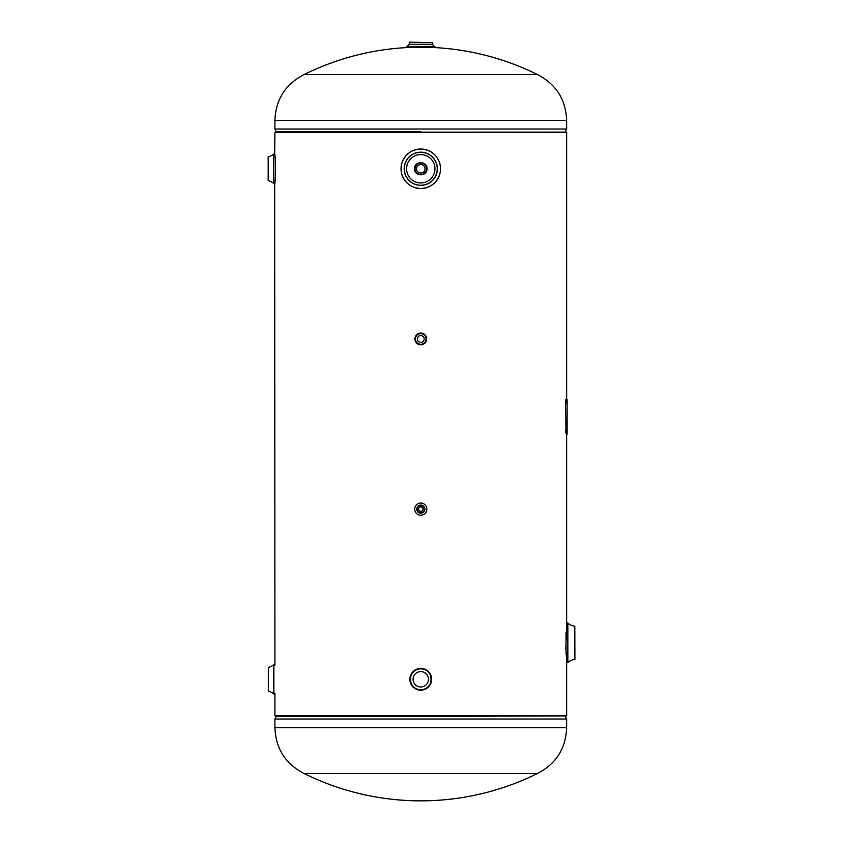<?xml version="1.0" encoding="UTF-8"?>
<svg xmlns="http://www.w3.org/2000/svg" width="843" height="843" viewBox="0 0 843 843"><rect width="100%" height="100%" fill="white"/><g stroke="black" fill="none" stroke-linecap="round" stroke-linejoin="round"><path stroke-width="1.26" d="M567.771 662.587L567.855 623.103L567.855 662.556L566.802 662.587L566.644 661.06L566.644 715.76L274.913 715.76L274.913 693.294M566.022 632.208L566.022 653.451M567.771 623.082L566.802 623.082L566.644 624.6L566.644 434.166M566.644 399.719L566.644 132.298L274.913 132.298L274.67 154.079C275.64 153.163 275.64 184.343 274.67 183.458L274.913 665.296L274.829 664.611L273.785 664.642A12.392 12.392 0 0 1 268.348 667.371L268.348 691.218A12.392 12.392 0 0 1 273.785 693.958L273.785 664.642M427.032 168.769C427.422 176.809 414.155 176.851 414.524 168.769C414.145 160.707 427.412 160.697 427.032 168.769M537.476 773.495A262.552 262.552 0 0 1 304.091 773.495L537.476 773.495C556.053 763.895 565.779 748.637 566.644 727.741L566.644 719.026L274.913 719.026L276.23 716.381L420.783 716.381L276.451 715.939L565.105 715.939L420.783 716.381M304.091 74.574A262.552 262.552 0 0 1 409.108 47.471L432.448 47.471A262.552 262.552 0 0 1 537.476 74.574L304.091 74.574C285.503 84.174 275.777 99.421 274.913 120.328L274.913 129.042L566.644 129.042L566.644 120.328L274.913 120.328M574.905 659.31L574.8 626.233L574.905 659.31M567.855 623.103A12.392 12.392 0 0 0 574.8 626.233M567.855 662.556A12.392 12.392 0 0 1 574.8 659.426M566.802 662.587L565.79 648.309L566.802 623.082M420.783 182.952A14.183 14.183 0 0 1 406.6 168.769A14.183 14.183 0 0 1 420.783 154.585A14.183 14.183 0 0 1 434.956 168.769A14.183 14.183 0 0 1 420.783 182.952M401.805 163.289C404.967 154.322 411.289 149.569 420.783 149.021A19.747 19.747 0 0 1 440.531 168.769A19.747 19.747 0 0 1 420.783 188.526C411.3 187.978 404.967 183.216 401.805 174.248M439.761 174.248C436.59 183.216 430.267 187.968 420.783 188.526A19.747 19.747 0 0 1 401.026 168.769A19.747 19.747 0 0 1 420.783 149.021C430.267 149.559 436.59 154.322 439.761 163.289M273.701 154.079L273.701 183.458L273.627 154.111L274.67 154.079M273.701 183.458L274.67 183.458M273.627 183.426A12.392 12.392 0 0 0 268.19 180.697L268.19 156.84L268.19 180.697M273.627 154.111A12.392 12.392 0 0 1 268.19 156.84M273.87 664.611L273.87 693.979L274.829 693.979M268.348 691.218L268.348 667.371M434.956 46.46L406.6 46.46L406.6 47.092L434.956 47.092L434.956 46.46M420.783 46.449L407.106 46.449L420.783 46.449M409.129 42.635L432.427 42.635L409.614 42.15L409.129 44.426L407.106 46.449M420.783 690.185A10.896 10.896 0 0 1 409.888 679.3A10.896 10.896 0 0 1 420.783 668.404A10.896 10.896 0 0 1 431.669 679.3A10.896 10.896 0 0 1 420.783 690.185A10.885 10.885 0 0 0 431.669 679.3A10.885 10.885 0 0 0 420.783 668.404A10.885 10.885 0 0 0 409.888 679.3A10.885 10.885 0 0 0 420.783 690.185M420.783 671.597A7.703 7.703 0 0 1 428.476 679.3A7.703 7.703 0 0 1 420.783 686.992A7.703 7.703 0 0 1 413.081 679.3A7.703 7.703 0 0 1 420.783 671.597M420.783 174.627A5.859 5.859 0 0 0 426.632 168.769A5.859 5.859 0 0 0 420.783 162.91A5.859 5.859 0 0 0 414.925 168.769A5.859 5.859 0 0 0 420.783 174.627M420.783 164.511A4.257 4.257 0 0 1 425.03 168.769A4.257 4.257 0 0 1 420.783 173.026A4.257 4.257 0 0 0 425.03 168.769A4.257 4.257 0 0 0 420.783 164.511A4.257 4.257 0 0 0 416.526 168.769A4.257 4.257 0 0 0 420.783 173.026A4.257 4.257 0 0 1 416.526 168.769A4.257 4.257 0 0 1 420.783 164.511M420.783 174.512A5.743 5.743 0 0 1 415.041 168.769A5.743 5.743 0 0 1 420.783 163.026A5.743 5.743 0 0 1 426.526 168.769A5.743 5.743 0 0 1 420.783 174.512M420.783 344.766A5.827 5.827 0 0 1 414.956 338.949A5.827 5.827 0 0 1 420.783 333.122A5.827 5.827 0 0 1 426.6 338.949A5.827 5.827 0 0 1 420.783 344.766A5.827 5.827 0 0 1 414.956 338.949A5.827 5.827 0 0 1 420.783 333.122M420.783 342.353A3.404 3.404 0 0 0 424.187 338.949A3.404 3.404 0 0 0 420.783 335.546A3.404 3.404 0 0 0 417.38 338.949A3.404 3.404 0 0 0 420.783 342.353M420.783 344.819A5.88 5.88 0 0 1 414.904 338.949A5.88 5.88 0 0 1 420.783 333.069A5.88 5.88 0 0 1 426.653 338.949A5.88 5.88 0 0 1 420.783 344.819A5.88 5.88 0 0 1 414.904 338.949A5.88 5.88 0 0 1 420.783 333.069A5.88 5.88 0 0 1 426.653 338.949A5.88 5.88 0 0 1 420.783 344.819A5.88 5.88 0 0 0 426.653 338.949A5.88 5.88 0 0 0 420.783 333.069M420.783 505.073A4.057 4.057 0 0 1 424.83 509.119A4.057 4.057 0 0 1 420.783 513.176A4.057 4.057 0 0 1 416.727 509.119A4.057 4.057 0 0 1 420.783 505.073A4.057 4.057 0 0 1 424.83 509.119A4.057 4.057 0 0 1 420.783 513.176A4.057 4.057 0 0 1 416.727 509.119A4.057 4.057 0 0 1 420.783 505.073M420.783 506.928A2.192 2.192 0 0 0 418.592 509.119A2.192 2.192 0 0 0 420.783 511.311A2.192 2.192 0 0 0 422.965 509.119A2.192 2.192 0 0 0 420.783 506.928M420.783 515.199A6.08 6.08 0 0 1 414.703 509.119A6.08 6.08 0 0 1 420.783 503.039A6.08 6.08 0 0 1 426.853 509.119A6.08 6.08 0 0 1 420.783 515.199M274.913 650.933L274.913 618.52M566.644 624.6L566.644 618.52M565.664 431.627C565.758 433.27 565.843 433.27 565.927 431.627C565.843 429.993 565.758 429.993 565.664 431.627L566.148 431.627C566.243 433.27 566.327 433.27 566.412 431.627C566.327 429.993 566.243 429.993 566.148 431.627C566.243 433.27 566.327 433.27 566.412 431.627C566.327 429.993 566.243 429.993 566.148 431.627M566.148 402.259C566.243 403.892 566.327 403.892 566.412 402.259C566.327 400.615 566.243 400.615 566.148 402.259C566.243 403.892 566.327 403.892 566.412 402.259C566.327 400.615 566.243 400.615 566.148 402.259M565.99 431.121L565.505 402.764L565.853 399.719L567.128 399.719L567.128 434.166L566.338 434.166L565.99 431.121L565.505 402.764M565.99 402.764L566.338 399.719M566.644 197.136L566.644 229.549M304.091 773.495C285.503 763.895 275.777 748.637 274.913 727.741L566.644 727.741M420.783 131.687L276.23 131.687L274.913 129.042M276.451 132.298L565.105 132.119L566.644 129.042M420.783 185.249A16.481 16.481 0 0 0 437.254 168.769A16.481 16.481 0 0 0 420.783 152.288A16.481 16.481 0 0 0 404.303 168.769A16.481 16.481 0 0 0 420.783 185.249M420.783 152.172A16.597 16.597 0 0 1 437.38 168.769A16.597 16.597 0 0 1 420.783 185.365A16.597 16.597 0 0 1 404.176 168.769A16.597 16.597 0 0 1 420.783 152.172M420.783 149.042A19.726 19.726 0 0 0 401.057 168.769A19.726 19.726 0 0 0 420.783 188.495A19.726 19.726 0 0 0 440.499 168.769A19.726 19.726 0 0 0 420.783 149.042M420.783 188.526A19.747 19.747 0 0 1 401.026 168.769A19.747 19.747 0 0 1 420.783 149.021M432.427 42.635L432.427 44.426L409.129 44.426M420.783 668.847A10.453 10.453 0 0 0 410.33 679.3A10.453 10.453 0 0 0 420.783 689.753A10.453 10.453 0 0 0 431.237 679.3A10.453 10.453 0 0 0 420.783 668.847M420.783 689.869A10.569 10.569 0 0 1 410.204 679.3A10.569 10.569 0 0 1 420.783 668.72A10.569 10.569 0 0 1 431.353 679.3A10.569 10.569 0 0 1 420.783 689.869C407.137 690.522 407.137 668.067 420.783 668.72C434.419 668.067 434.419 690.522 420.783 689.869M420.783 344.281A5.343 5.343 0 0 1 415.441 338.949A5.343 5.343 0 0 1 420.783 333.607A5.343 5.343 0 0 1 426.115 338.949A5.343 5.343 0 0 1 420.783 344.281M420.783 505.558A3.562 3.562 0 0 1 424.345 509.119A3.562 3.562 0 0 1 420.783 512.681A3.562 3.562 0 0 1 417.211 509.119A3.562 3.562 0 0 1 420.783 505.558M565.326 716.381L566.644 719.026M274.913 727.741L274.913 719.026M537.476 74.574C556.053 84.174 565.779 99.421 566.644 120.328M432.427 44.426L434.451 46.449"/></g></svg>
